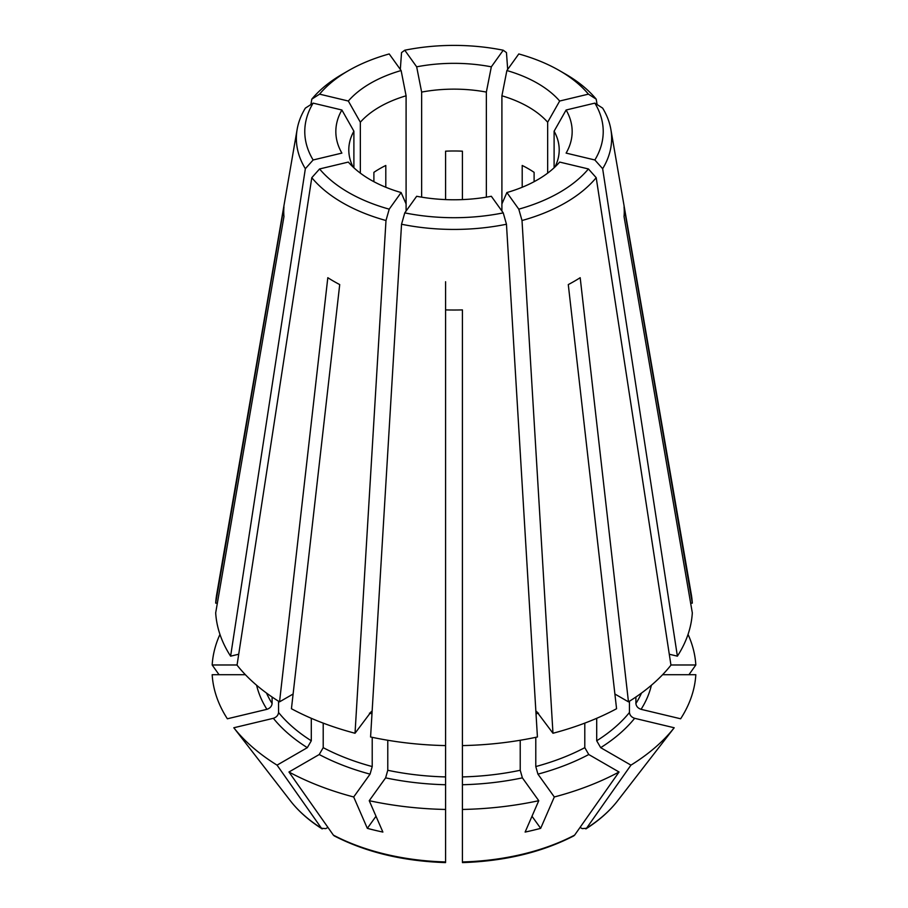 <?xml version="1.0" encoding="UTF-8"?>
<svg xmlns="http://www.w3.org/2000/svg" width="908" height="908" viewBox="0 0 908 908"><rect width="100%" height="100%" fill="white"/><g stroke="black" fill="none" stroke-linecap="round" stroke-linejoin="round"><path stroke-width="1.36" d="M669.275 654.225L677.391 656.166A238.463 137.675 0 0 0 692.316 612.866L624.046 216.581A170.25 98.291 0 0 0 624.046 206.865L692.316 603.139A238.463 137.675 0 0 0 691.283 594.32L610.857 129.379A157.629 91.004 0 0 0 602.651 108.131L594.865 103.126L566.115 110.004A89063.734 67185.054 -35.7 0 1 554.107 131.195L554.107 167.798M692.316 603.139L690.636 603.139M536.628 711.486L552.972 733.255A238.463 137.675 0 0 0 616.566 708.728L568.283 284.579A170.25 98.291 0 0 0 580.189 277.7L628.461 701.85A238.463 137.675 0 0 0 670.955 665.144L596.204 177.684L588.418 168.956L559.668 162.078A118.165 68.225 0 0 1 506.88 192.553A89063.734 27828.963 76.6 0 1 501.908 203.948L501.908 95.794A105.203 60.734 0 0 1 547.66 122.217A89063.734 67185.054 -35.7 0 0 559.668 101.026A118.165 68.225 0 0 0 506.88 70.54A89063.734 27828.963 -76.6 0 1 501.908 95.794M628.461 701.85L614.886 694.018M596.704 718.307L596.704 740.78L600.676 747.659L630.947 765.138A571598.598 330014.189 60 0 1 586.523 828.255A179.205 103.467 0 0 0 617.588 800.845L642.353 768.872A206.332 119.13 0 0 1 641.252 770.279A717596.77 541317.763 -144.3 0 0 674.19 727.762L634.635 718.307C631.537 717.252 629.812 715.311 629.448 712.485L629.448 701.237M462.422 861.306L462.422 745.593A238.463 137.675 0 0 0 537.423 736.978L506.46 224.242L503.236 212.881L491.33 196.276A118.165 68.225 0 0 1 416.67 196.276L404.764 212.881A149.218 86.147 0 0 0 503.236 212.881M462.422 809.459A241.971 139.696 0 0 0 538.762 800.697L522.384 777.861L520.227 770.279L520.227 740.258M371.372 711.486L355.028 733.255L385.991 220.519L389.214 209.158L401.12 192.553A89063.734 27828.963 103.4 0 0 406.092 203.948L406.092 95.794A105.203 60.734 0 0 0 360.34 122.217L360.34 173.144M401.12 192.553A118.165 68.225 0 0 1 348.331 162.078L319.582 168.956L311.796 177.684L237.045 665.144A238.463 137.675 0 0 0 279.539 701.85L327.811 277.7A170.25 98.291 0 0 0 339.717 284.579L291.434 708.728A238.463 137.675 0 0 0 355.028 733.255M376.003 816.258L367.331 828.346A717596.713 224221.145 -76.6 0 1 353.689 796.974L370.067 774.138L372.212 766.556L372.212 737.33M334.246 835.893L333.372 835.122A571598.598 330014.189 120 0 1 288.96 772.004L319.23 754.525L323.203 747.659L323.203 723.12M238.725 654.225L230.609 656.166L305.349 168.706L313.135 159.978L341.885 153.1A118.165 68.225 0 0 1 341.885 110.004A89063.734 67185.054 -144.3 0 0 353.893 131.195A105.203 60.734 0 0 0 348.797 149.877A105.203 60.734 0 0 0 353.087 167.038M341.885 110.004L313.135 103.126L305.349 108.131A157.629 91.004 0 0 0 297.143 129.379L216.717 594.32A238.463 137.675 0 0 0 215.684 603.139L283.954 206.865A170.25 98.291 0 0 0 283.954 216.581L215.684 612.866A238.463 137.675 0 0 0 230.609 656.166M245.398 674.712L212.177 674.712A241.971 139.696 0 0 0 227.363 718.784L266.918 709.33C270.017 708.274 271.753 706.333 272.105 703.507L272.105 697.026M462.422 199.601L462.422 151.182A105.203 60.734 0 0 0 445.578 151.182L445.578 199.601M421.641 197.161L421.641 92.083A105.203 60.734 0 0 1 486.359 92.083L486.359 197.161M215.684 603.139L217.364 603.139M264.603 767.498A206.332 119.13 0 0 0 265.647 768.872A206.332 119.13 0 0 0 266.748 770.279A717596.713 541317.718 -35.7 0 1 233.81 727.762L273.365 718.307C276.463 717.252 278.188 715.311 278.552 712.485A193.574 111.763 0 0 0 311.296 740.78L307.324 747.659L277.053 765.138A571598.598 330014.189 120 0 0 321.477 828.255L325.768 828.629L327.924 827.392M279.539 701.85L293.114 694.018M278.552 712.485L278.552 701.237M311.296 740.78L311.296 718.307M321.477 828.255L322.181 828.925C309.095 820.616 298.505 811.264 290.412 800.845A179.205 103.467 0 0 0 321.477 828.255M404.764 212.881L401.54 224.242L370.577 736.978A238.463 137.675 0 0 0 445.578 745.593L445.578 861.953A179.205 103.467 0 0 1 333.372 835.122M367.331 828.346A206.332 119.13 0 0 0 382.881 832.069A717596.645 224221.123 -76.6 0 1 369.238 800.697L385.616 777.861L387.773 770.279L387.773 740.258M538.762 800.697A717596.77 224221.157 -103.4 0 1 525.119 832.069A206.332 119.13 0 0 0 540.669 828.346A717596.645 224221.123 -103.4 0 0 554.311 796.974L537.933 774.138L535.788 766.556L535.788 737.33M535.788 766.556A193.574 111.763 0 0 0 584.797 747.659L584.797 723.12M584.797 747.659L588.77 754.525L619.04 772.004A571598.598 330014.189 60 0 1 574.628 835.122L573.754 835.893M617.588 800.845C609.495 811.264 598.905 820.616 585.842 828.925L586.523 828.255L582.232 828.629L580.076 827.392M662.602 674.712L695.823 674.712A241.971 139.696 0 0 1 680.637 718.784L641.082 709.33C637.984 708.274 636.247 706.333 635.895 703.507L635.895 697.026M534.108 181.702L534.108 172.35A105.203 60.734 0 0 0 522.202 165.472L522.202 187.264M445.578 745.593L445.578 309.9A170.25 98.291 0 0 0 462.422 309.9L462.422 745.593M462.422 402.834L462.422 412.289M445.578 408.146L445.578 402.834M385.798 187.264L385.798 165.472A105.203 60.734 0 0 0 373.892 172.35L373.892 181.702M462.422 325.314L462.422 313.078M310.899 104.568L311.796 99.154L319.582 94.148A149.218 86.147 0 0 1 348.49 70.631A149.218 86.147 0 0 1 389.214 53.947L401.12 70.54A89063.734 27828.963 -103.4 0 0 406.092 95.794M507.685 69.417L506.46 52.596L503.236 50.224L491.33 66.829A89063.734 27828.963 -76.6 0 1 486.359 92.083M642.353 768.872A206.332 119.13 0 0 0 643.397 767.498M552.972 733.255L522.009 220.519L518.786 209.158L506.88 192.553M501.908 211.019L501.908 203.948M540.669 828.346L531.997 816.258M406.092 211.019L406.092 203.948M319.582 94.148L348.331 101.026A89063.734 67185.054 -144.3 0 0 360.34 122.217M353.893 167.798L353.893 131.195M237.067 664.985L212.177 664.985A571598.587 466710.536 180 0 0 219.055 674.712M445.578 325.314L445.578 281.741M630.947 765.138A241.971 139.696 0 0 0 674.19 727.762M670.933 664.985L695.823 664.985A241.971 139.696 0 0 0 688.037 634.386M695.823 664.985A571598.598 466710.547 0 0 1 688.945 674.712M554.311 796.974A241.971 139.696 0 0 0 619.04 772.004M288.96 772.004A241.971 139.696 0 0 0 353.689 796.974M369.238 800.697A241.971 139.696 0 0 0 445.578 809.459M233.81 727.762A241.971 139.696 0 0 0 277.053 765.138M219.963 634.386A241.971 139.696 0 0 0 212.177 664.985M313.135 103.126A149.218 86.147 0 0 0 313.135 159.978M319.582 168.956A149.218 86.147 0 0 0 389.214 209.158M311.796 177.684A157.629 91.004 0 0 0 385.991 220.519M401.54 224.242A157.629 91.004 0 0 0 506.46 224.242M518.786 209.158A149.218 86.147 0 0 0 588.418 168.956M522.009 220.519A157.629 91.004 0 0 0 596.204 177.684M677.391 656.166L602.651 168.706L594.865 159.978A149.218 86.147 0 0 0 594.865 103.126M594.865 159.978L566.115 153.1A118.165 68.225 0 0 0 566.115 110.004M602.651 168.706A157.629 91.004 0 0 0 610.857 129.379M597.101 104.568L596.204 99.154L588.418 94.148A149.218 86.147 0 0 0 559.51 70.631A149.218 86.147 0 0 0 518.786 53.947L506.88 70.54M588.418 94.148L559.668 101.026M596.204 99.154A157.629 91.004 0 0 0 565.468 74.07L559.51 70.631M503.236 50.224A149.218 86.147 0 0 0 404.764 50.224L416.67 66.829A89063.734 27828.963 -103.4 0 0 421.641 92.083M491.33 66.829A118.165 68.225 0 0 0 416.67 66.829M400.315 69.417L401.54 52.596L404.764 50.224M401.12 70.54A118.165 68.225 0 0 0 348.331 101.026M348.49 70.631L342.532 74.07A157.629 91.004 0 0 0 311.796 99.154M297.143 129.379A157.629 91.004 0 0 0 305.349 168.706M554.913 167.038A105.203 60.734 0 0 0 559.203 149.877A105.203 60.734 0 0 0 554.107 131.195M547.66 173.144L547.66 122.217M596.704 740.78A193.574 111.763 0 0 0 629.448 712.485M462.422 776.919A193.574 111.763 0 0 0 520.227 770.279M369.477 713.12A193.574 111.763 0 0 0 371.974 713.813M323.203 747.659A193.574 111.763 0 0 0 372.212 766.556M319.23 754.525A199.181 114.998 0 0 0 370.067 774.138M266.509 693.076A193.574 111.763 0 0 0 272.105 703.507M387.773 770.279A193.574 111.763 0 0 0 445.578 776.919M536.026 713.813A193.574 111.763 0 0 0 538.523 713.12M462.422 861.953A179.205 103.467 0 0 0 574.628 835.122M635.895 703.507A193.574 111.763 0 0 0 641.491 693.076M462.422 784.739A199.181 114.998 0 0 0 522.384 777.861M600.676 747.659A199.181 114.998 0 0 0 634.635 718.307M641.082 709.33A199.181 114.998 0 0 0 651.388 685.245M537.933 774.138A199.181 114.998 0 0 0 588.77 754.525M385.616 777.861A199.181 114.998 0 0 0 445.578 784.739M273.365 718.307A199.181 114.998 0 0 0 307.324 747.659M256.612 685.245A199.181 114.998 0 0 0 266.918 709.33M334.257 835.905C366.162 852.306 403.254 861.204 445.556 862.6M462.444 862.6C504.746 861.204 541.838 852.306 573.742 835.905M290.412 800.845L265.647 768.872"/></g></svg>
